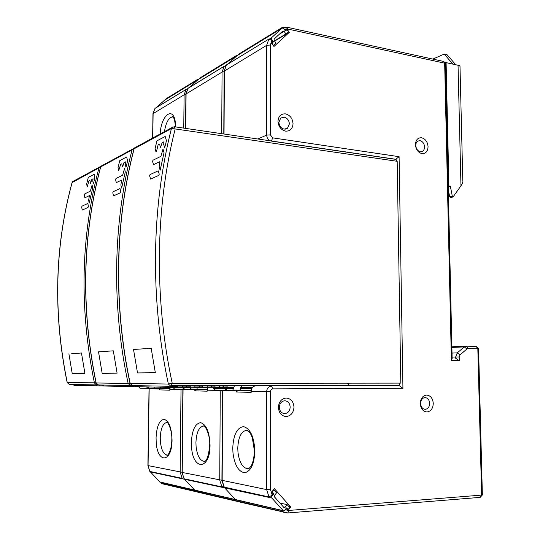 <?xml version="1.0" encoding="UTF-8"?>
<svg xmlns="http://www.w3.org/2000/svg" width="540" height="540" viewBox="0 0 540 540"><rect width="100%" height="100%" fill="white"/><g stroke="black" fill="none" stroke-linecap="round" stroke-linejoin="round"><path stroke-width="0.81" d="M198.484 79.373L197.64 79.387L166.07 98.793L165.814 99.407M154.913 108.479L186.151 89.39L187.157 89.444M169.857 388.496L161.102 388.537L159.982 388.989L149.168 388.726L148.068 465.676L149.742 471.285M183.506 477.907L182.183 478.373L149.965 471.481M169.79 389.374L169.891 390.177L159.286 389.887L159.982 388.989M161.021 482.355L161.177 483.165L194.035 490.874L195.44 490.374M236.669 499.979L237.019 500.965L282.488 511.637L285.714 509.733L286.484 508.741L288.009 510.449L288.995 510.428L481.619 495.106L477.833 348.779L467.991 348.557L466.992 348.928L464.245 346.916L466.324 346.174L467.991 348.557M285.714 509.733L288.009 510.449L290.689 506.993L274.374 488.653L271.634 492.102L273.179 493.83L272.18 495.099L269.008 496.962L223.985 487.08M226.233 65.151L268.88 39.069L271.877 40.412L272.828 41.675L271.37 43.018L273.969 46.474L289.325 32.306L286.767 28.863L284.614 29.201L281.819 27.709L238.619 54.209L238.221 54.992M281.826 27.702L286.841 27.189L287.705 29.025L286.767 28.863L285.343 30.179L284.614 29.201M421.619 137.761C417.791 137.606 415.733 139.907 415.429 144.673C415.908 149.56 418.075 152.536 421.929 153.61C425.743 153.711 427.788 151.403 428.065 146.671C427.592 141.838 425.446 138.861 421.619 137.761M426.634 395.071C422.699 395.618 420.579 398.459 420.275 403.61C420.768 408.746 423.002 411.534 426.964 411.966C430.886 411.372 432.992 408.524 433.269 403.414C432.783 398.324 430.569 395.543 426.634 395.071M286.247 416.536C290.966 415.874 293.544 412.742 293.983 407.153C293.504 401.578 290.912 398.54 286.207 398.027C281.475 398.635 278.876 401.753 278.397 407.396C278.89 413.033 281.509 416.077 286.247 416.536M285.572 131.126C290.122 131.308 292.613 128.824 293.038 123.694C292.579 118.422 290.075 115.148 285.532 113.879C280.962 113.643 278.451 116.114 277.992 121.291C278.465 126.617 280.989 129.897 285.572 131.126M459.202 356.974L455.645 356.987L457.259 352.883L460.006 354.915L459.202 356.974L459.29 360.707L451.386 360.592L452.142 358.513L445.453 63.835L443.624 61.452L286.922 27.209M459.29 360.707L455.672 358.25L455.645 356.987L452.108 357.089M284.978 30.402L285.343 30.179M274.597 41.114L289.325 32.306M271.877 40.412L270.324 44.995L270.365 134.865L272.693 137.855L399.087 156.688L395.78 159.266M399.087 156.688L402.935 388.287L399.242 385.682L255.879 385.803L399.236 385.682L399.195 383.11M364.831 385.29L241.198 385.587M251.066 390.332L238.714 390.4L251.019 390.69L238.687 390.4L237.384 390.933L222.656 390.569L222.169 480.62L224.357 487.404M272.18 495.099L270.526 489.726L270.486 391.696L250.985 391.277L251.168 392.384L236.52 391.986L237.384 390.933M290.689 506.993L288.893 506.594M286.484 508.741L285.944 508.619M424.562 146.894C424.231 143.519 422.739 141.453 420.073 140.69L417.96 141.035L416.914 141.885L416.043 143.498L415.766 145.503C416.104 148.898 417.609 150.964 420.282 151.713L422.307 151.396C423.785 150.552 424.541 149.047 424.562 146.894M429.651 403.387C429.327 399.897 427.815 397.96 425.115 397.582L425.027 397.582C422.287 397.967 420.815 399.944 420.599 403.515C420.917 406.964 422.401 408.901 425.048 409.327L425.257 409.327C427.984 408.922 429.449 406.937 429.651 403.387M279.329 407.282C279.612 410.974 281.293 413.087 284.378 413.627L284.783 413.633C288.063 413.181 289.859 411.007 290.169 407.113C289.865 403.339 288.124 401.227 284.945 400.775L284.756 400.768C281.462 401.193 279.653 403.367 279.329 407.282M278.89 122.283C279.221 125.982 280.976 128.264 284.155 129.121L287.462 128.284L289.366 123.95C289.042 120.278 287.3 118.004 284.128 117.133L280.699 118.037L278.89 122.283M237.215 55.607L236.263 55.654L199.658 78.152L199.341 78.84M187.913 88.425L224.195 66.251L225.403 66.305M207.151 389.347L196.81 389.394L195.608 389.88L183.06 389.576L182.216 472.568L183.965 478.568M223.486 486.338L221.927 486.884L184.248 478.818M197.512 387.342L196.83 389.185L207.191 389.138L196.81 389.394M207.083 390.258L207.212 391.19L194.832 390.852L195.608 389.88M195.905 490.482L196.148 491.373L234.542 500.384L236.122 499.851M283.426 28.323L285.35 30.902L286.936 29.869L288.529 31.59L285.991 33.932L284.074 31.347L282.798 31.077L274.124 39.029L274.124 40.486L276.068 43.079L273.483 45.461L272.504 44.165L272.464 42.748L273.476 41.809L271.532 39.218L271.478 37.807L282.15 28.046L283.426 28.323M236.878 55.816L227.489 64.247L236.878 55.816M271.397 43.058L273.476 41.809M274.408 40.871L285.991 33.932M272.835 492.629L272.835 491.002L273.861 489.706L276.601 492.784L274.55 495.369L274.556 497.002L283.77 507.33L285.127 507.222L287.145 504.63L289.852 507.668L288.171 509.355L286.484 507.931L284.459 510.53L283.446 510.874L271.809 498.015L271.809 496.382L273.868 493.783L272.835 492.629L271.944 492.446M224.168 487.316L235.474 499.702L224.168 487.316M279.943 503.037L287.145 504.63M272.977 493.601L273.868 493.783M133.927 149.182L134.123 148.79C115.182 220.948 113.272 304.486 130.208 383.522L132.624 385.587L170.849 386.303M397.183 161.298L175.169 128.939C155.493 206.719 153.846 297.459 172.233 383.346L170.951 386.303L168.365 384.048L172.233 383.346L400.815 383.11L397.183 161.298L395.995 159.3L174.353 126.731M347.45 383.164L348.827 385.101L171.821 385.499L348.827 385.101L348.813 383.164M227.759 385.87L365.405 385.519M364.932 385.29L227.36 385.621L241.556 385.837L239.956 390.197L251.1 390.143L233.159 390.042M171.686 385.763L202.703 386.168L202.689 387.329L195.278 387.322L194.69 386.161M175.257 385.594L214.981 386.134L214.974 387.288L221.042 387.261M186.779 385.56L227.09 386.1L227.084 387.248L219.8 387.241L219.226 386.093M137.882 385.688L138.429 386.741L170.039 387.41L177.586 387.41L177.599 386.235L171.214 386.242M171.511 386.006L190.242 386.201L190.228 387.369L182.75 387.362L182.156 386.195M137.504 372.924L155.331 372.728L151.18 348.3L133.529 349.481L137.504 372.924M136.1 349.529L133.529 349.481M190.228 387.221L195.278 387.322M202.696 387.187L207.623 387.281L207.05 386.127M214.974 387.288L207.623 387.281M214.974 387.153L219.8 387.241M138.429 386.741L137.74 385.688M226.827 387.248L226.814 388.631L226.017 390.272L232.781 390.238L234.367 385.85L227.603 385.87L227.084 386.282M213.131 385.999L212.288 385.682L220.306 385.634L220.826 386.107M177.586 387.261L182.75 387.362M462.8 180.677L462.8 180.684C463.205 181.622 462.598 183.33 460.964 185.814L453.067 196.951L452.297 196.121L450.333 186.185L448.22 185.915M432.837 59.096L444.218 54.068L452.824 64.037M458.993 65.455L445.048 62.397M444.218 54.068L447.039 54.695L455.666 64.658M462.8 180.684L459.999 66.4L459.493 65.246M448.24 186.725L450.333 186.185M448.308 189.81L449.685 196.763L450.779 197.505M453.006 196.945L450.387 197.579M450.448 197.586L453.067 196.951M158.807 175.379L150.586 179.078L149.621 175.797L150.046 174.589L158.213 170.822L159.246 174.137L158.807 175.379M152.55 161.447L152.975 160.238L160.927 156.317L163.006 149.02L164.039 152.638L160.15 170.235L159.118 166.934L159.928 161.595L153.529 164.646L152.55 161.447M158.112 144.821L156.56 151.193L155.986 151.902L155.102 148.466L156.911 140.846L165.179 136.465L166.448 140.717L164.72 147.609L163.667 144.443L163.944 141.804L162.122 142.729L160.596 147.353L159.496 144.126L158.112 144.821M100.528 167.231L100.683 166.934C82.384 236.061 80.885 308.097 96.181 383.049L98.435 384.952L130.451 385.546M196.83 389.185L190.397 389.03M130.754 385.499L131.956 385.506M131.011 385.276L131.395 385.283M102.161 373.329L117.099 373.16L113.319 350.838L98.53 351.83L102.161 373.329M100.939 351.871L98.53 351.83M103.066 385.04L103.572 386.006L130.066 386.566L136.984 386.573L136.998 385.675M103.572 386.006L102.958 385.04M190.073 389.212L183.735 389.239L190.073 389.212L190.755 387.234M136.984 386.431L138.139 386.451M160.792 387.214L160.225 388.321L154.116 388.179M97.835 384.878L96.849 384.878M68.897 353.822L72.245 373.667L84.935 373.525L81.466 352.978L71.159 353.855M102.917 385.034L102.897 385.864L100.069 385.87L99.603 384.973M73.427 384.487L73.98 385.385L100.069 385.87M153.839 388.341L147.859 388.368L153.839 388.341L154.42 387.079M103.322 385.742L102.904 385.736M82.249 210.06L88.04 207.434L88.398 206.401L87.831 203.459L82.026 206.145L81.675 207.157L82.249 210.06M84.348 194.94L84.699 193.928L90.362 191.126L92.111 184.97L92.664 188.183L89.201 203.101L88.634 200.178L89.424 195.622L84.888 197.788L84.348 194.94M88.945 180.947L87.156 186.921L86.697 183.87L88.29 177.39L94.183 174.265L94.865 178.058L93.373 183.89L92.786 181.069L93.089 178.794L91.8 179.456L90.551 183.344L89.924 180.448L88.945 180.947M164.68 100.109L156.161 107.636M189.169 87.554L198.113 79.596L189.169 87.554M149.999 471.488L159.995 482.112M194.805 490.226L184.187 478.798L194.805 490.226M120.38 192.787L113.508 195.885L112.786 192.8L113.171 191.693L120.008 188.541L120.771 191.66L120.38 192.787M115.587 179.597L115.972 178.497L122.634 175.21L124.531 168.527L125.294 171.936L121.628 188.082L120.859 184.977L121.669 180.063L116.316 182.615L115.587 179.597M120.623 164.403L118.678 170.883L118.037 167.65L119.732 160.643L126.664 156.971L127.595 160.988L125.989 167.299L125.213 164.315L125.503 161.872L123.984 162.648L122.607 166.874L121.777 163.816L120.623 164.403M185.888 94.486L184.1 94.824L186.151 89.39L155.061 108.317L153.117 113.393L152.766 137.99M183.755 128.108L184.1 94.824L152.962 113.724M155.088 108.29L152.969 113.535L152.618 138.071M175.635 126.92L175.48 123.815C174.083 105.118 160.947 114.602 160.198 133.947M173.077 117.065L172.564 116.951C168.676 117.504 165.976 122.398 164.45 131.632M182.871 389.543L181.022 389.522L181.035 389.178M182.183 478.373L180.157 472.149L181.022 389.522L169.898 389.245L169.891 390.177M147.913 465.568L182.021 472.271M149.189 388.361L149.013 388.712M159.286 389.887L159.354 388.3M172.051 439.81L172.051 439.925C172.098 463.016 157.322 463.995 156.195 442.017L156.067 437.758C156.681 426.296 159.374 420.154 164.14 419.324C168.966 420.95 171.605 427.775 172.051 439.81M170.262 387.41L169.79 389.812M167.177 422.516L166.543 422.213C168.001 421.517 172.368 430.9 171.794 439.864C171.902 449.604 167.67 456.536 166.874 455.47L167.778 454.97M166.712 422.489C162.857 423.441 160.704 428.558 160.252 437.839L160.367 441.389C161.278 449.807 163.532 454.356 167.123 455.045L167.717 455.024M197.417 492.028L194.035 490.874M161.177 483.165L164.147 484.225M451.386 360.592L444.663 63.16L287.705 29.025M460.006 354.915L466.992 348.928M270.486 391.696C270.628 389.988 271.431 389.043 272.882 388.868L402.935 388.287M270.324 44.995L266.659 45.34L268.88 39.069L226.483 64.874L224.377 70.686L224.032 134.028M270.344 140.832C268.049 139.752 266.821 137.849 266.652 135.115L266.659 45.34L224.127 71.213M257.803 138.989L266.652 135.115L270.365 134.865M272.693 137.855L271.472 141.001M395.577 159.347L271.303 141.089M226.517 64.841L224.134 70.909L223.79 133.994M240.759 387.443L241.799 387.194M255.852 385.803L255.832 385.803C253.01 386.161 251.458 387.99 251.168 391.284L251.168 392.384M269.008 496.962L266.652 489.591L266.652 391.675C266.942 388.287 268.522 386.404 271.397 386.033L272.882 388.868M222.169 480.357L266.652 489.591L270.526 489.726M222.669 390.19L222.399 390.562L222.419 390.184M227.212 385.378L224.903 386.107M236.52 391.986L236.581 390.123M241.029 385.587L227.171 385.378L224.762 386.107M254.873 450.988L254.873 451.123C254.246 464.063 250.871 471.272 244.748 472.736C238.626 471.879 234.704 465.345 232.99 453.127L232.754 448.119C233.435 434.68 237.053 427.518 243.614 426.634C250.324 428.632 254.077 436.752 254.873 450.988M399.242 385.682L255.832 385.803C252.902 386.154 251.289 387.976 250.985 391.277L250.985 391.871M247.475 430.448L246.503 430.333C241.184 431.339 238.268 437.306 237.776 448.234L237.985 452.412C239.369 462.443 242.582 467.87 247.617 468.7L249.176 468.41M288.995 510.428L287.719 512.973L284.182 512.5L282.488 511.637M287.516 512.953L240.361 502.18M237.019 500.965L238.626 501.768L236.945 500.945M479.939 497.36L481.619 495.106L482.369 494.863L478.582 348.847L477.833 348.779L476.152 346.41L466.391 346.174M452.021 353.059L457.252 352.883L464.245 346.916L451.892 347.423M224.127 71.672L222.062 72.077L224.195 66.251L188.109 88.216L186.084 93.636L185.726 128.399M221.71 133.691L222.062 72.077L185.888 94.048M188.136 88.182L185.895 93.811L185.537 128.372M225.005 385.385L225.443 385.749M222.406 390.528L220.253 390.508L220.266 390.13M222.433 386.113L224.235 385.385M221.927 486.884L219.746 480.134L220.253 390.508L207.218 390.184L207.212 391.19M182.021 472.419L221.92 480.276M183.08 389.225L183.06 389.576L182.885 389.219M194.832 390.852L194.893 389.138M210.04 444.94L210.04 445.061C210.222 470.09 192.962 470.887 191.538 447.134L191.363 442.523C192.011 430.157 195.109 423.542 200.664 422.685C206.321 424.481 209.446 431.899 210.04 444.94M208.055 387.288L207.083 390.757M210.269 385.412L209.318 385.931M204.086 426.161L203.418 425.891C205.531 425.48 210.269 435.638 209.709 444.987C208.71 455.679 206.834 461.241 204.079 461.673L205.126 461.16M203.364 426.094C198.875 427.1 196.398 432.608 195.932 442.618L196.081 446.459C197.201 455.612 199.874 460.566 204.093 461.315L204.977 461.275M238.248 501.626L234.542 500.384M196.148 491.373L199.294 492.507M271.532 39.218L271.013 39.535M269.609 38.92L271.532 37.76M282.15 28.046L164.491 100.224M286.301 30.024L285.194 30.699M284.074 31.347L279.43 34.162M286.591 508.862L287.496 509.072M159.556 481.889L283.102 510.638M271.809 498.015L150.208 471.886M271.026 496.213L271.809 496.382M283.311 506.81L285.127 507.222M130.039 383.413L168.365 384.048C149.891 297.797 151.592 206.644 171.43 128.547L172.955 126.873M135.931 147.143L134.588 147.879L134.123 148.79L171.43 128.547L175.169 128.939L174.312 126.725L171.923 127.568L134.588 147.879L134.008 148.871C115.047 221.029 113.123 304.519 130.059 383.508L132.543 385.587M240.766 387.194L252.666 387.153M220.306 385.634L213.665 385.655L214.13 386.012M252.41 387.43L240.759 387.47M240.752 388.57L251.66 388.523M199.55 387.335L198.963 386.174M211.876 387.295L211.302 386.14M224.032 387.254L223.459 386.113M174.353 387.423L173.752 386.242M170.039 387.41L169.466 386.276M233.577 387.497L213.563 387.295L213.556 388.382L215.116 390.008L225.95 390.272M213.712 387.288L213.705 388.388L233.57 388.598M213.705 388.375L215.116 390.008L226.017 390.272L224.579 388.618L224.586 387.511M232.781 390.238L226.044 390.272M187.043 387.382L186.449 386.208M460.964 185.814L458.035 65.171M446.101 62.573L448.916 185.996M449.685 196.763L452.297 196.121M96.046 382.968L128.135 383.495C111.281 304.85 113.204 221.724 132.091 149.891L133.522 148.338M102.384 165.395L100.683 166.934L132.091 149.891L133.765 149.81M131.119 385.115L130.545 385.553L128.135 383.495L129.998 383.231M197.512 387.686L207.725 387.646M133.967 386.579L133.461 385.607M130.066 386.566L129.532 385.533M184.39 387.382L184.39 387.733L190.748 387.707M173.077 387.423L174.515 389.016L183.647 389.239M173.191 387.423L184.39 387.733L183.722 389.239L182.372 387.356M73.764 180.974L72.151 182.412C54.736 246.659 53.116 313.403 67.27 382.651L67.169 382.59M97.133 384.575L96.68 384.919L94.433 383.029C79.205 308.421 80.71 236.702 98.955 167.866L72.029 182.648M96.68 384.919L69.39 384.413L67.27 382.651L96.012 382.806M100.379 167.805L98.955 167.866L100.305 166.421M96.505 385.857L96.012 384.905M73.508 384.487L73.98 385.385M148.426 386.951L149.256 386.971M138.645 386.788L139.975 388.179L147.778 388.368M138.733 386.748L148.426 386.971L147.839 388.368L146.576 386.91M147.845 388.368L139.975 388.179L138.645 386.748M186.705 89.309L187.663 88.729M225.983 65.455L224.849 66.143L226.01 65.421M199.341 78.793L197.795 79.319M173.05 117.025L172.287 116.478C172.712 116.849 174.764 116.903 175.379 126.88M149.033 388.361L147.913 465.629L149.857 471.44M169.796 389.245L170.161 387.41M197.431 492.035L162.601 483.86L161.123 483.145M445.446 63.545L443.732 61.479M348.421 384.993L348.401 383.164M222.399 390.562L221.913 480.546L224.181 487.337M247.178 430.312L246.503 430.333L248.954 431.629C249.851 432.371 250.965 434.363 252.288 437.603L254.441 451.022C253.834 461.477 251.64 467.458 247.874 468.97L247.617 468.7L248.852 468.632M287.8 512.966L480.168 497.374L482.375 494.971M478.582 348.82L476.152 346.41L466.324 346.174L451.872 346.768M422.307 151.396L421.301 151.72M287.462 128.284L285.518 129.128M238.201 54.999L236.466 55.566M182.871 389.57L182.021 472.507L184.113 478.764M207.083 390.177L207.941 387.288M209.237 385.931L210.222 385.418M203.958 426.08L203.445 426.094M238.275 501.633L197.654 492.122L196.081 491.353M269.635 38.927L271.478 37.807M286.767 509.065L287.847 509.308M159.847 482.078L283.446 510.874M212.929 385.992L211.977 385.675L213.671 385.655M453.168 196.951L450.684 197.552M98.361 384.952L96.066 383.042C80.77 308.131 82.283 236.115 100.595 166.995L101.122 166.084L134.345 148.176M173.077 387.524L174.515 389.016L183.722 389.239M69.383 384.413L67.183 382.644C53.021 313.43 54.655 246.699 72.083 182.459L72.569 181.622L100.96 166.28M186.725 89.309L187.637 88.756"/></g></svg>
